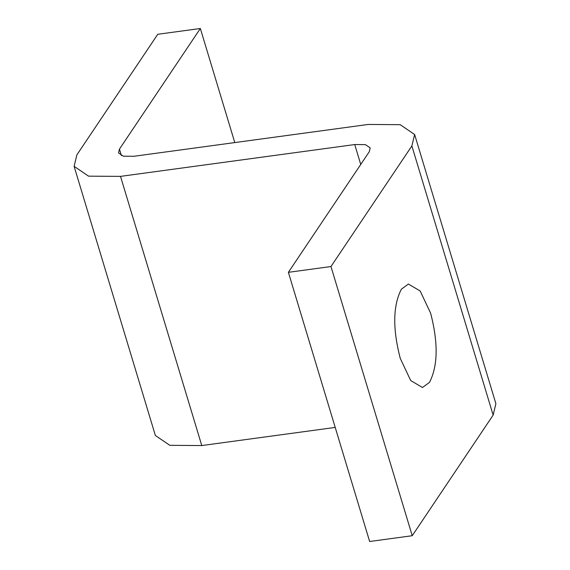 <?xml version="1.0" encoding="UTF-8"?>
<svg xmlns="http://www.w3.org/2000/svg" width="570" height="570" viewBox="0 0 570 570"><rect width="100%" height="100%" fill="white"/><g stroke="black" fill="none" stroke-linecap="round" stroke-linejoin="round"><path stroke-width="0.85" d="M430.614 313.151C438.316 342.841 437.945 365.911 429.502 382.363L422.477 387.507L410.714 380.568L400.268 358.395C392.559 328.712 392.93 305.641 401.373 289.19L408.398 284.045L420.161 290.978L430.614 313.151M119.444 149.119L118.524 152.924L123.348 156.201L133.993 156.273L368.22 124.452L400.168 124.673L414.625 134.499L411.875 145.927L330.971 266.539L288.384 272.325L369.289 151.713L370.201 147.901L365.384 144.63L354.732 144.552L120.512 176.379L88.564 176.159L74.107 166.326L76.857 154.905L157.762 34.285L200.348 28.5L119.444 149.119L121.396 155.596M288.384 272.325L369.652 541.5L412.238 535.715L493.143 415.095L495.893 403.674L414.625 134.499M412.238 535.715L330.971 266.539M74.107 166.326L155.375 435.501L169.832 445.327L201.78 445.555L335.21 427.422M234.79 142.578L200.348 28.5M493.143 415.095L411.875 145.927M360.739 164.452L354.732 144.552M201.78 445.555L120.512 176.379"/></g></svg>
